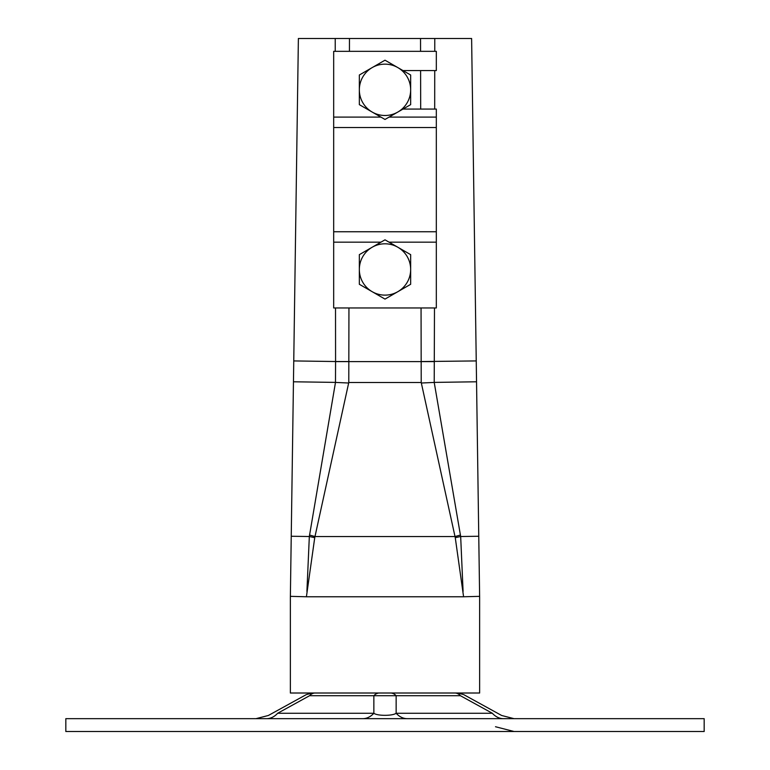 <?xml version="1.0" encoding="UTF-8"?>
<svg xmlns="http://www.w3.org/2000/svg" width="770" height="770" viewBox="0 0 770 770"><rect width="100%" height="100%" fill="white"/><g stroke="black" fill="none" stroke-linecap="round" stroke-linejoin="round"><path stroke-width="1.16" d="M704.175 731.5L704.175 718.67L65.825 718.67L65.825 731.5L704.175 731.5M460.431 695.714A12.83 9.076 90 0 0 454.858 693.01C458.285 693.01 458.285 693.01 454.858 693.01L315.142 693.01A12.83 9.076 90 0 0 309.569 695.714C305.276 694.242 305.276 694.242 309.569 695.714L460.431 695.714C464.724 694.242 464.724 694.242 460.431 695.714L492.338 713.261C503.869 716.013 503.869 716.013 492.338 713.261L396.146 713.261C392.594 716.023 377.358 716.013 373.854 713.261L277.662 713.261C266.131 716.013 266.131 716.013 277.662 713.261C266.131 716.013 266.131 716.013 277.662 713.261L309.569 695.714M266.516 718.67A25.66 18.143 90 0 0 277.662 713.261M362.718 718.67A25.66 18.143 90 0 0 373.854 713.261L373.854 695.714A12.83 9.076 90 0 1 379.427 693.01M407.282 718.67A25.66 18.143 90 0 1 396.146 713.261L396.146 695.714A12.83 9.076 90 0 0 390.573 693.01M503.484 718.67A25.66 18.143 90 0 1 492.338 713.261M293.457 381.785L291.243 536.257L309.328 536.517L335.489 382.401L293.457 381.785L293.755 360.928L335.576 361.534L335.518 307.962M348.945 307.962L348.781 382.488L314.738 537.681L306.412 596.769L290.377 596.346M434.482 307.962L434.213 382.43L460.672 536.517L478.757 536.257L479.633 596.769L479.633 693.01L290.367 693.01L290.367 596.769L291.243 536.257M479.623 596.355L463.588 596.769L455.262 537.681L421.219 382.488L421.055 307.962M478.757 536.257L471.615 38.5L434.771 38.5L434.761 51.33M335.239 51.33L335.229 38.5L434.771 38.5M335.229 38.5L298.385 38.5L293.755 360.928M335.489 382.401L335.576 361.534L348.849 361.563M434.732 70.58L434.694 109.07M434.511 382.401L476.543 381.785M306.912 591.437L309.328 536.517M460.672 536.517L463.088 591.437M455.262 537.681L460.585 536.526M309.502 535.044L315.046 536.555L454.954 536.555L460.499 535.044M421.556 383.008L434.213 382.43M309.415 536.526L314.738 537.681M335.787 382.43L348.444 383.008M402.989 70.58L436.32 70.58L436.32 51.33L333.68 51.33L333.68 307.962L436.32 307.962L436.32 109.07L402.989 109.07M359.34 269.462A25.66 25.66 0 0 1 397.83 247.237L385 239.826L359.34 254.649L359.34 284.284L372.17 291.686A25.66 25.66 0 0 1 359.34 269.462M397.83 291.686A25.66 25.66 0 0 1 372.17 291.686L385 299.097L410.66 284.284L410.66 269.462A25.66 25.66 0 0 1 397.83 291.686M410.66 269.462A25.66 25.66 0 0 0 397.83 247.237L410.66 254.649L410.66 269.462M359.34 89.82A25.66 25.66 0 0 1 397.83 67.596L385 60.195L359.34 75.008L359.34 104.643L372.17 112.054A25.66 25.66 0 0 1 359.34 89.82M397.83 112.054A25.66 25.66 0 0 1 372.17 112.054L385 119.456L410.66 104.643L410.66 89.82A25.66 25.66 0 0 1 397.83 112.054M410.66 89.82A25.66 25.66 0 0 0 397.83 67.596L410.66 75.008L410.66 89.82M349.464 38.5L349.436 51.33M335.576 361.611L434.424 361.611M420.68 109.07L420.603 70.58M420.564 51.33L420.536 38.5M348.781 382.488L421.219 382.488M306.412 596.769L463.588 596.769M421.151 361.563L476.245 360.928M436.32 117.107L389.062 117.107M380.938 117.107L333.68 117.107M436.32 127.531L333.68 127.531M436.32 231.751L333.68 231.751M436.32 242.175L389.062 242.175M380.938 242.175L333.68 242.175M495.495 726.736L514.042 731.5M255.958 718.67L268.326 715.494L306.316 694.598L312.505 693.01M514.042 718.67L501.674 715.494L463.684 694.598L457.495 693.01"/></g></svg>
